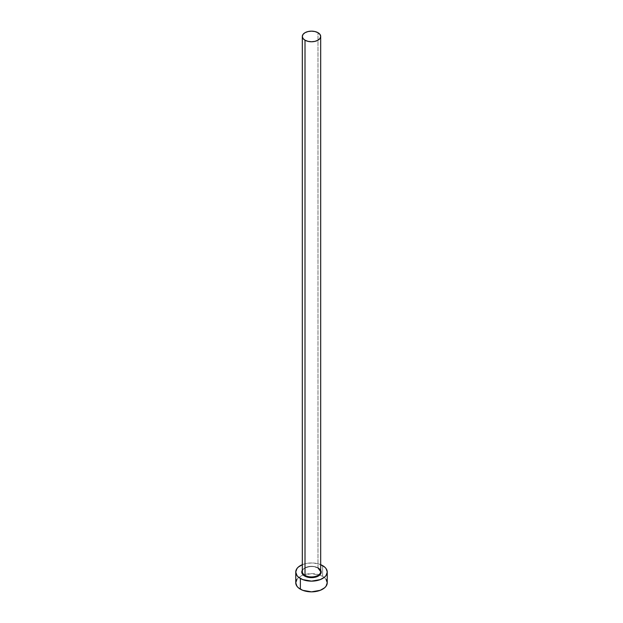 <?xml version="1.0" encoding="UTF-8"?>
<svg xmlns="http://www.w3.org/2000/svg" width="623" height="623" viewBox="0 0 623 623"><rect width="100%" height="100%" fill="white"/><g stroke="black" fill="none" stroke-linecap="round" stroke-linejoin="round"><path stroke-width="0.47" stroke-dasharray="3.12 2.34" d="M318.369 568.083L313.392 566.548L309.608 566.548L304.631 568.083L302.319 570.232A9.711 5.607 180 0 1 318.369 568.083L320.681 570.232M320.681 571.618A9.181 5.303 0 0 0 317.995 567.872A9.181 5.303 0 0 0 308.564 566.595A9.181 5.303 0 0 0 302.396 570.909M317.995 567.872L317.995 32.7L317.995 567.872A9.181 5.303 0 0 0 307.988 566.72A9.181 5.303 0 0 0 302.319 571.618C301.633 567.545 312.816 564.602 318.104 568.114M327.246 582.762A15.746 9.088 0 0 0 322.628 576.337L322.628 565.622L322.628 576.337A15.746 9.088 0 0 0 319.739 575.013A15.746 9.088 0 0 0 303.261 575.013A15.746 9.088 0 0 0 295.754 582.762M302.319 564.664A15.746 9.088 180 0 1 320.681 564.664L317.528 563.651L311.5 562.958L305.472 563.651L302.319 564.664M326.047 579.281L324.591 577.708L320.245 575.2L311.5 573.674L302.755 575.2L298.409 577.708L296.953 579.281"/><path stroke-width="0.93" d="M302.396 570.909A9.181 5.303 0 0 0 305.005 575.372L304.631 576.01A9.711 5.607 180 0 1 302.319 570.232M302.319 36.453L302.319 571.618A9.181 5.303 0 0 0 305.005 575.372A9.181 5.303 0 0 0 315.012 576.516A9.181 5.303 0 0 0 320.681 571.618L320.681 36.453A9.181 5.303 180 0 1 315.012 41.352A9.181 5.303 180 0 1 305.005 40.199L305.005 575.372L305.005 40.199A9.181 5.303 180 0 1 302.319 36.453A9.181 5.303 180 0 1 307.988 31.555A9.181 5.303 180 0 1 317.995 32.7A9.181 5.303 180 0 1 320.681 36.453L319.981 34.421L317.995 32.7L315.012 31.555L311.5 31.15L307.988 31.555L305.005 32.7L303.019 34.421L302.319 36.453L303.019 38.478L305.005 40.199L307.988 41.352L311.5 41.757L315.012 41.352L317.995 40.199L319.981 38.478L320.681 36.453M320.681 564.664A15.746 9.088 180 0 1 322.628 565.622A15.746 9.088 180 0 1 327.246 572.046A15.746 9.088 180 0 1 317.528 580.449A15.746 9.088 180 0 1 300.372 578.479L300.372 589.187A15.746 9.088 0 0 0 317.528 591.157A15.746 9.088 0 0 0 327.246 582.762L326.047 579.281M296.953 579.281L295.754 582.762A15.746 9.088 0 0 0 300.372 589.187L300.372 578.479A15.746 9.088 180 0 1 295.754 572.046A15.746 9.088 180 0 1 302.319 564.664M302.755 564.493L298.409 567L296.953 568.573L295.754 572.046L296.953 575.527L298.409 577.1L302.755 579.608L311.5 581.134L320.245 579.608L324.591 577.1L326.047 575.527L327.246 572.046L326.047 568.573L324.591 567L320.245 564.493M320.471 569.905L321.024 573.144L319.576 575.161L316.897 576.711L311.5 577.653L306.103 576.711L303.424 575.161L301.976 573.144L302.529 569.905M295.754 572.046L295.754 582.762L296.953 586.235L298.409 587.808L302.755 590.316L311.5 591.85L320.245 590.316L324.591 587.808L326.047 586.235L327.246 582.762L327.246 572.046M320.681 570.232A9.711 5.607 180 0 1 316.64 576.805A9.711 5.607 180 0 1 304.631 576.01L305.005 575.372A9.181 5.303 0 0 0 314.436 576.641A9.181 5.303 0 0 0 320.604 572.335A9.181 5.303 0 0 0 317.995 567.872M320.681 571.618L318.104 568.114"/></g></svg>
